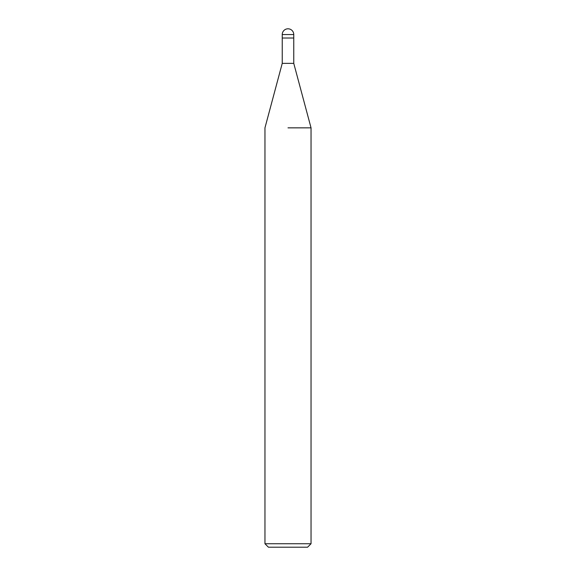 <?xml version="1.0" encoding="UTF-8"?>
<svg xmlns="http://www.w3.org/2000/svg" width="576" height="576" viewBox="0 0 576 576"><rect width="100%" height="100%" fill="white"/><g stroke="black" fill="none" stroke-linecap="round" stroke-linejoin="round"><path stroke-width="0.86" d="M282.24 34.56L293.76 34.56A5.76 5.76 0 0 0 288 28.8A5.76 5.76 0 0 0 282.24 34.56L282.24 63.36L293.76 63.36L311.04 127.85L311.04 543.744L264.96 543.744L268.416 547.2L307.584 547.2L311.04 543.744M288 38.016L293.76 38.016L293.76 63.36M288 127.85L311.04 127.85L288 127.85M282.24 38.016L293.76 38.016L293.76 34.56M282.24 63.36L264.96 127.85L264.96 543.744"/></g></svg>
